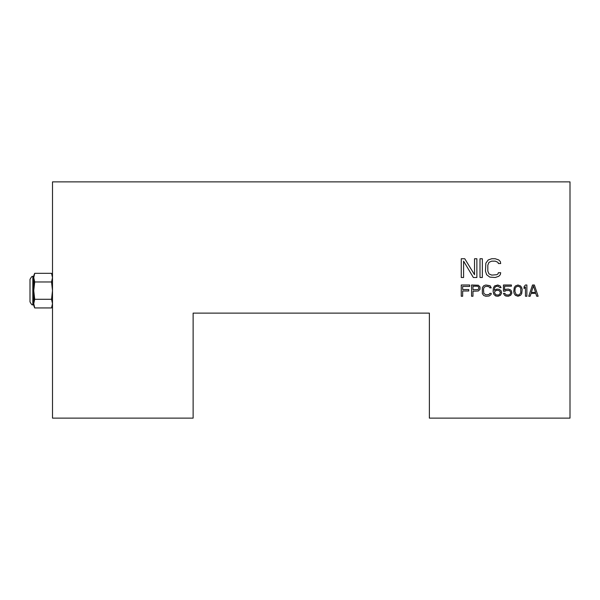 <?xml version="1.0" encoding="UTF-8"?>
<svg xmlns="http://www.w3.org/2000/svg" width="600" height="600" viewBox="0 0 600 600"><rect width="100%" height="100%" fill="white"/><g stroke="black" fill="none" stroke-linecap="round" stroke-linejoin="round"><path stroke-width="0.9" d="M535.545 292.418L533.438 285.96L531.33 292.418L535.545 292.418M530.16 296.25L528.75 296.25L532.5 285L534.375 285L538.125 296.25L536.722 296.25L535.778 293.377M193.125 313.125L429.375 313.125L429.375 418.125L570 418.125L570 181.875L52.5 181.875L52.5 418.125L193.125 418.125L193.125 313.125M462.66 289.545L468.75 289.545L468.75 290.985L462.66 290.985L462.653 296.25M462.66 296.25L461.25 296.25L461.25 285L469.688 285L469.688 286.433L462.66 286.433L462.653 289.545M480 286.913L480 289.305L478.357 290.985L472.965 291.225L472.965 296.25L471.562 296.25L471.562 285L478.357 285.24L480 286.913M482.34 293.618L482.34 287.632L483.75 285.72L485.857 285L490.08 285.72L491.25 287.873L489.847 287.873L489.607 287.153L487.965 286.433L485.857 286.433L484.222 287.153L483.518 288.832L483.75 293.377L485.857 294.817L488.903 294.577L489.847 293.377L491.25 293.377L491.018 294.577L489.143 296.01L485.857 296.25L483.75 295.53L482.347 293.618M499.215 289.305L501.097 290.745L501.562 293.138L500.393 295.29L498.045 296.25L495.705 296.01L493.83 294.337L493.125 291.465L493.357 288.112L494.528 285.96L497.812 285L500.153 285.96L501.097 287.632L499.92 287.632L498.045 286.2L495.938 286.433L494.768 287.632L494.295 290.265L496.875 289.072L499.222 289.305M506.018 290.505L505.08 291.225L503.438 291.225L503.438 285L511.41 285L511.41 286.2L504.607 286.2L504.607 290.025L505.778 289.305L508.357 289.072L510.705 290.025L511.41 290.985L511.875 293.138L510.705 295.29L508.357 296.25L505.778 296.01L504.607 295.29L503.438 293.377L504.84 293.377L506.018 294.817L508.357 295.05L510 294.337L510.705 292.897L510.465 291.705L509.295 290.505L506.018 290.505M521.715 287.632L522.188 289.545L521.715 293.618L520.545 295.29L517.965 296.25L515.393 295.29L514.222 293.618L513.75 291.705L514.222 287.632L515.393 285.96L517.965 285L520.545 285.96L521.722 287.632M526.875 285L526.875 296.25L525.472 296.25L525.472 286.913L524.062 288.593L524.062 286.673L525.472 285L526.875 285M535.785 293.377L531.097 293.377L530.153 296.25M463.59 261.142L463.59 277.5L461.25 277.5L461.25 258.75L464.768 258.75L474.533 274.71L474.533 258.75L476.873 258.75L476.873 277.5L473.362 277.5L463.59 261.142M482.34 258.75L482.34 277.5L480 277.5L480 258.75L482.34 258.75M491.715 275.108L496.8 274.71L497.97 273.907L498.36 272.715L500.7 272.715L500.31 274.71L498.75 276.3L495.232 277.5L489.765 277.103L486.638 274.71L485.467 271.118L485.857 263.138L488.205 259.95L491.722 258.75M491.715 258.75L495.232 258.75L498.75 259.95L500.31 261.54L500.7 263.535L498.36 263.535L497.97 262.343L495.232 261.142L491.715 261.142L488.985 262.343L487.815 265.132L487.815 271.118L488.985 273.907L491.722 275.108M34.71 299.288L33.75 290.625L34.71 281.962L33.75 277.635L34.71 273.308L51.54 273.308L52.5 277.635L51.54 281.962L52.5 290.625L51.54 299.288L52.5 303.615L51.54 307.942L34.71 307.942L33.75 303.615L34.71 299.288L51.54 299.288M52.455 304.507L52.5 303.615M33.75 303.615L34.71 307.942L33.75 305.625L33.75 275.625L34.71 273.308M52.358 276.03L52.11 274.935M34.71 281.962L51.54 281.962M30 301.875L30 279.375C31.47 276.69 32.407 275.752 32.812 276.562L32.812 304.688C32.407 305.498 31.47 304.56 30 301.875M472.965 289.785L478.125 289.545L478.83 288.353L478.59 286.913L477.42 286.2L472.965 286.2L472.965 289.785M500.393 292.178L498.982 290.505L496.643 290.265L494.768 291.465L494.528 292.897L495.938 294.817L498.285 295.05L499.688 294.337L500.393 292.178M516.09 294.337L517.965 295.05L519.143 294.817L520.778 292.897L520.778 288.353L519.847 286.913L517.965 286.2L516.09 286.913L515.153 288.353L514.92 291.465L516.097 294.337M52.5 305.625L51.54 307.942M52.5 275.625L51.54 273.308M33.75 276.562L32.812 276.562M33.75 304.688L32.812 304.688"/></g></svg>
